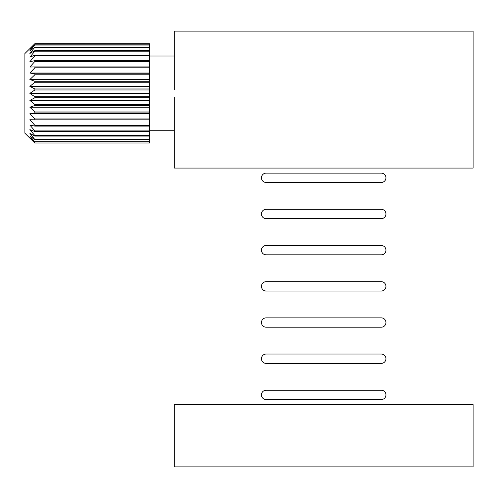 <?xml version="1.0" encoding="UTF-8"?>
<svg xmlns="http://www.w3.org/2000/svg" width="498" height="498" viewBox="0 0 498 498"><rect width="100%" height="100%" fill="white"/><g stroke="black" fill="none" stroke-linecap="round" stroke-linejoin="round"><path stroke-width="0.75" d="M174.3 466.875L174.3 404.625L473.1 404.625L473.1 466.875L174.3 466.875M174.3 89.69L174.3 31.125L473.1 31.125L473.1 168.075L174.3 168.075L174.3 97.06M34.86 143.057L24.9 133.215L24.9 53.535L34.86 43.693L29.88 49.109L34.86 44.839L29.88 50.746L34.86 47.173L29.88 53.442L34.86 50.653L34.86 51.176L29.88 57.114L34.86 55.185L34.86 55.838L29.88 61.684L34.86 60.65L34.86 61.416L29.88 67.031L34.86 66.925L34.86 67.784L29.88 73.025L34.86 73.853L34.86 74.781L29.88 79.524L34.86 81.261L34.86 82.238L29.88 86.366L34.86 88.968L34.86 89.97L29.88 93.375L34.86 96.78L34.86 97.782L29.88 100.384L34.86 104.512L34.86 105.489L29.88 107.226L34.86 111.969L34.86 112.897L29.88 113.725L34.86 118.966L34.86 119.825L29.88 119.719L34.86 125.334L34.86 126.1L29.88 125.066L34.86 130.912L34.86 131.565L29.88 129.636L34.86 135.574L34.86 136.097L29.88 133.308L34.86 139.577L29.88 136.004L34.86 141.911L29.88 137.641L34.86 143.057L149.4 143.057L34.86 143.057M34.86 141.911L149.4 141.911L149.4 143.057M34.86 139.577L149.4 139.577L149.4 141.911M149.4 141.681L34.86 141.681M34.86 136.097L149.4 136.097L149.4 139.577M149.4 139.191L34.86 139.191M34.86 131.565L149.4 131.565L149.4 136.097M149.4 135.574L34.86 135.574M34.86 126.1L149.4 126.1L149.4 131.565M149.4 130.912L34.86 130.912M34.86 119.825L149.4 119.825L149.4 126.1M149.4 125.334L34.86 125.334M34.86 112.897L149.4 112.897L149.4 119.825M149.4 118.966L34.86 118.966M149.4 113.725L29.88 113.725M34.86 105.489L149.4 105.489L149.4 112.897M149.4 111.969L34.86 111.969M149.4 107.226L29.88 107.226M34.86 97.782L149.4 97.782L149.4 105.489M149.4 104.512L34.86 104.512M149.4 100.384L29.88 100.384M34.86 89.97L149.4 89.97L149.4 97.782M149.4 96.78L34.86 96.78M149.4 93.375L29.88 93.375M34.86 82.238L149.4 82.238L149.4 89.97M149.4 88.968L34.86 88.968M149.4 86.366L29.88 86.366M34.86 74.781L149.4 74.781L149.4 82.238M149.4 81.261L34.86 81.261M149.4 79.524L29.88 79.524M34.86 67.784L149.4 67.784L149.4 74.781M149.4 73.853L34.86 73.853M149.4 73.025L29.88 73.025M34.86 61.416L149.4 61.416L149.4 67.784M149.4 66.925L34.86 66.925M34.86 55.838L149.4 55.838L149.4 61.416M149.4 60.65L34.86 60.65M34.86 51.176L149.4 51.176L149.4 55.838M149.4 55.185L34.86 55.185M34.86 47.559L149.4 47.559L149.4 51.176M149.4 50.653L34.86 50.653M34.86 45.069L149.4 45.069L149.4 47.559M149.4 47.173L34.86 47.173M34.86 43.768L149.4 43.768L149.4 45.069M149.4 44.839L34.86 44.839M34.86 43.693L149.4 43.768M149.4 142.982L34.86 142.982M381.281 218.653A4.669 4.669 0 0 0 385.95 213.984A4.669 4.669 0 0 0 381.281 209.316L266.119 209.316A4.669 4.669 0 0 0 261.45 213.984A4.669 4.669 0 0 0 266.119 218.653L381.281 218.653M381.281 291.019A4.669 4.669 0 0 0 385.95 286.35A4.669 4.669 0 0 0 381.281 281.681L266.119 281.681A4.669 4.669 0 0 0 261.45 286.35A4.669 4.669 0 0 0 266.119 291.019L381.281 291.019M381.281 363.384A4.669 4.669 0 0 0 385.95 358.716A4.669 4.669 0 0 0 381.281 354.047L266.119 354.047A4.669 4.669 0 0 0 261.45 358.716A4.669 4.669 0 0 0 266.119 363.384L381.281 363.384L266.119 363.384M381.281 399.564A4.669 4.669 0 0 0 385.95 394.895A4.669 4.669 0 0 0 381.281 390.227L266.119 390.227A4.669 4.669 0 0 0 261.45 394.895A4.669 4.669 0 0 0 266.119 399.564L381.281 399.564M381.281 327.198A4.669 4.669 0 0 0 385.95 322.53A4.669 4.669 0 0 0 381.281 317.861L266.119 317.861A4.669 4.669 0 0 0 261.45 322.53A4.669 4.669 0 0 0 266.119 327.198L381.281 327.198M381.281 254.833A4.669 4.669 0 0 0 385.95 250.164A4.669 4.669 0 0 0 381.281 245.495L266.119 245.495A4.669 4.669 0 0 0 261.45 250.164A4.669 4.669 0 0 0 266.119 254.833L381.281 254.833M381.281 182.467A4.669 4.669 0 0 0 385.95 177.798A4.669 4.669 0 0 0 381.281 173.136L266.119 173.136A4.669 4.669 0 0 0 261.45 177.798A4.669 4.669 0 0 0 266.119 182.467L381.281 182.467M174.3 56.025L149.4 56.025M174.3 130.725L149.4 130.725"/></g></svg>
